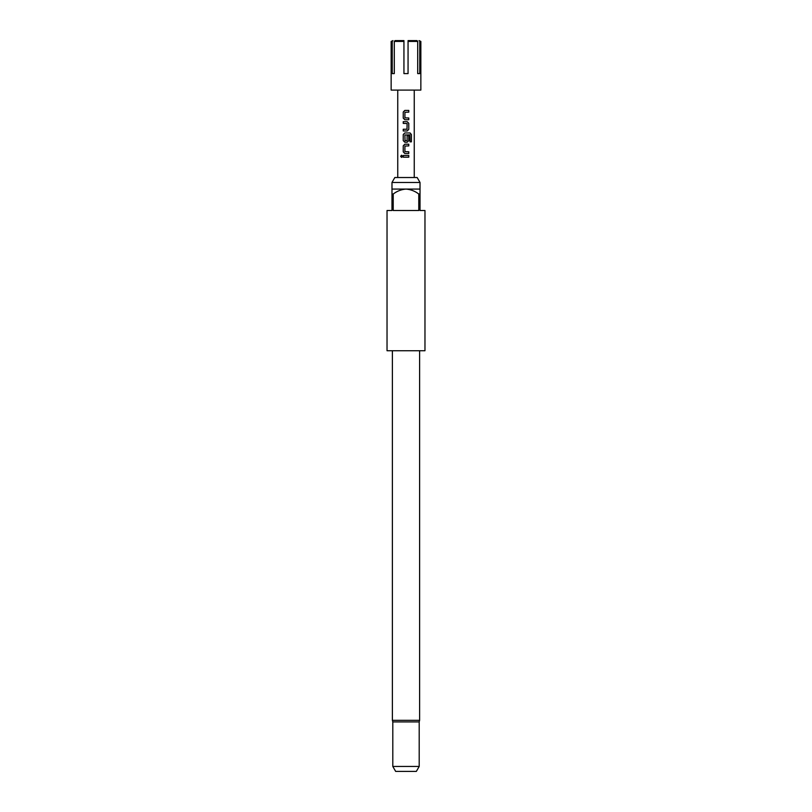 <?xml version="1.0" encoding="UTF-8"?>
<svg xmlns="http://www.w3.org/2000/svg" width="812" height="812" viewBox="0 0 812 812"><rect width="100%" height="100%" fill="white"/><g stroke="black" fill="none" stroke-linecap="round" stroke-linejoin="round"><path stroke-width="1.22" d="M401.879 155.376L400.59 156.32L401.879 157.274L402.376 156.32L401.443 155.254M401.493 155.254L400.702 156.32L401.493 157.396M395.018 40.6L403.94 40.6L403.94 41.422L394.297 41.422L395.018 40.6L394.297 41.422L394.297 73.598L392.237 73.598L394.297 73.598M420.849 41.422L419.043 40.6L420.849 41.422L420.849 90.091L391.151 90.091L391.151 41.422L392.237 41.422L392.237 73.598M403.94 41.422L403.94 73.598L408.06 73.598L408.06 41.422L417.703 41.422L416.982 40.6L417.703 41.422L417.703 73.598L419.763 73.598L419.763 41.422M391.983 182.467L394.835 177.523L417.165 177.523L420.017 182.467L391.983 182.467L391.983 189.074L420.017 189.074L420.017 194.017L418.779 194.017L418.779 210.511L393.221 210.511L393.221 194.017L391.983 194.017L391.983 210.511L387.03 210.511L387.03 350.733L424.97 350.733L424.97 210.511L420.017 210.511L420.017 194.017M392.805 766.447L419.195 766.447L416.343 771.4L395.657 771.4L392.805 766.447L392.805 721.909L419.195 721.909L419.611 720.315L419.611 350.733M403.239 112.036L403.239 118.105L404.802 119.719L408.781 119.719L408.781 117.984L404.914 117.872L404.914 112.269L408.781 112.157L408.781 110.422L404.802 110.422L403.239 112.036L403.29 118.105L404.823 119.719M406.995 129.24L403.239 129.24L403.239 130.976L407.218 130.976L408.781 129.362L408.781 123.302L407.218 121.678L403.239 121.678L403.239 123.414L407.106 123.525L406.995 129.24M411.41 141.836L411.41 134.559L410.09 132.945L404.802 132.945L403.239 134.559L403.239 140.618L404.802 142.232L407.218 142.232L408.781 140.618L408.781 135.655L407.106 135.655L407.106 140.577L405.036 140.689L404.914 134.975L409.887 134.863L409.989 141.836L411.41 141.836M403.239 145.815L403.239 151.874L404.802 153.498L408.781 153.498L408.781 151.763L404.914 151.651L404.914 146.048L408.781 145.927L408.781 144.201L404.802 144.201L403.239 145.815L403.29 151.874L404.823 153.498M408.781 155.457L403.239 155.457L403.239 157.193L408.781 157.193L408.781 155.457M391.983 194.017L391.983 189.074M418.779 194.017C414.983 191.114 410.73 189.46 406 189.074C401.29 189.46 397.038 191.104 393.221 194.017M416.982 40.6L408.06 40.6L408.06 41.422M392.237 41.422L392.957 40.6L391.151 41.422M417.703 73.598L419.763 73.598M408.73 157.193L408.73 155.457M403.29 155.457L403.29 157.193M404.823 144.201L403.29 145.815M408.73 145.927L408.73 144.201M408.73 153.498L408.73 151.763M411.298 141.836L411.41 134.559M411.298 134.559L410.009 132.945M404.823 132.945L403.239 134.559M403.29 134.559L403.239 140.618M403.29 140.618L404.823 142.232M407.198 142.232L408.781 140.618M408.73 140.618L408.73 135.655M403.29 121.678L403.29 123.414M408.781 123.302L407.198 121.678M408.781 129.362L408.73 123.302M407.198 130.976L408.73 129.362M403.29 129.24L403.29 130.976M404.823 110.422L403.29 112.036M408.73 112.157L408.73 110.422M408.73 119.719L408.73 117.984M392.389 350.733L392.389 720.315L419.611 720.315M420.017 189.074L420.017 182.467M419.195 766.447L419.195 721.909M414.252 90.091L414.252 177.523M397.748 90.091L397.748 177.523M392.389 720.315L392.805 721.909"/></g></svg>
